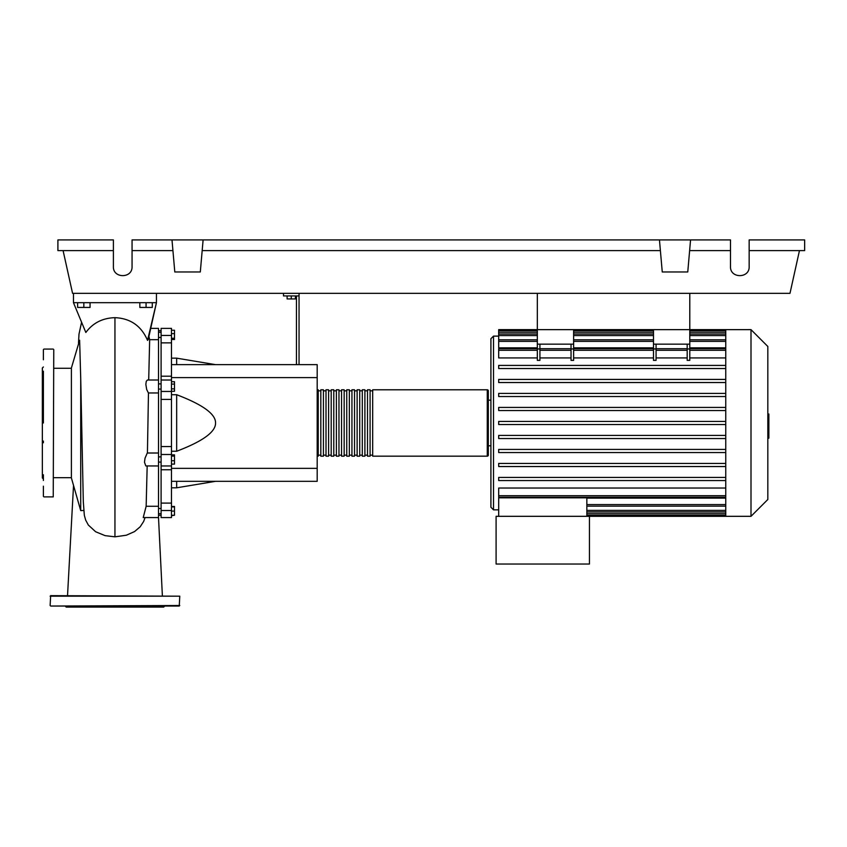 <?xml version="1.0" encoding="UTF-8"?>
<svg xmlns="http://www.w3.org/2000/svg" width="847" height="847" viewBox="0 0 847 847"><rect width="100%" height="100%" fill="white"/><g stroke="black" fill="none" stroke-linecap="round" stroke-linejoin="round"><path stroke-width="1.27" d="M537.326 293.337L537.326 329.642L689.786 329.642L689.786 293.337M158.505 462.07L161.099 462.07M158.505 456.882L161.099 456.882M287.112 295.931L287.112 298.938L295.412 298.938L295.412 295.931M291.262 295.931L291.262 298.938M299.044 364.644L299.044 295.931L283.491 295.931L283.491 293.337M299.044 295.931L299.044 293.337M296.45 295.931L296.45 364.644M171.475 364.644L317.191 364.644L317.191 481.318L171.475 481.318M317.191 468.359L171.475 468.359M317.191 377.603L171.475 377.603M171.475 451.239L176.663 451.239C202.793 441.319 215.752 431.896 215.551 422.981C215.752 414.067 202.793 404.644 176.663 394.723L171.475 394.723M171.475 358.165L176.663 358.165L176.663 364.644M176.663 481.318L176.663 487.798L171.475 487.798M176.663 394.723L176.663 451.239M171.475 460.715L174.482 460.715L174.482 454.85L171.475 454.85M171.475 456.088L174.482 456.088M171.475 464.103L174.482 464.103L174.482 460.715M171.475 515.241L174.482 515.241L174.482 506.464L171.475 506.464M171.475 511.09L174.482 511.09M171.475 506.94L174.482 506.94M171.475 515.717L174.482 515.241M171.475 330.245L174.482 330.245L174.482 339.499L171.475 339.499M171.475 338.26L174.482 338.26M171.475 333.633L174.482 333.633M171.475 384.093L174.482 384.093L174.482 381.701L171.475 381.701M171.475 391.282L174.482 391.282L174.482 384.093M171.475 388.879L174.482 388.879M171.475 446.56L161.099 446.56L161.099 454.5L171.475 454.5L171.475 328.392L161.099 328.392L171.475 328.392M161.099 446.56L161.099 399.403L171.475 399.403M171.475 391.462L161.099 391.462L161.099 399.403M171.475 503.097L161.099 503.097L161.099 510.508L171.475 510.508L171.475 454.5M161.099 503.097L161.099 469.757L171.475 469.757M161.099 454.5L161.099 469.757M171.475 376.206L161.099 376.206L161.099 380.028M161.099 376.206L161.099 342.866L171.475 342.866M171.475 335.454L161.099 335.454L161.099 342.866M171.475 510.508L171.475 517.57L161.099 517.57L161.099 510.508M161.099 391.462L161.099 380.007L171.475 380.028M161.099 335.454L161.099 328.392M317.191 455.135A1.038 1.038 0 0 0 318.228 456.173L318.228 389.789A1.038 1.038 0 0 0 317.191 390.827M487.279 456.173L372.68 456.173L372.68 389.789L487.279 389.789A1.038 1.038 0 0 1 488.317 390.827L488.317 455.135A1.038 1.038 0 0 1 487.279 456.173L487.279 389.789M320.822 390.827L318.228 390.827M320.822 455.135L318.228 455.135M370.086 456.173L367.492 456.173L367.492 389.789L370.086 389.789L370.086 456.173M364.898 456.173L362.304 456.173L362.304 389.789L364.898 389.789L364.898 456.173M359.721 456.173L357.127 456.173L357.127 389.789L359.721 389.789L359.721 456.173M354.533 456.173L351.939 456.173L351.939 389.789L354.533 389.789L354.533 456.173M349.345 456.173L346.751 456.173L346.751 389.789L349.345 389.789L349.345 456.173M344.157 456.173L341.563 456.173L341.563 389.789L344.157 389.789L344.157 456.173M338.969 456.173L336.375 456.173L336.375 389.789L338.969 389.789L338.969 456.173M333.792 456.173L331.198 456.173L331.198 389.789L333.792 389.789L333.792 456.173M328.604 456.173L326.01 456.173L326.01 389.789L328.604 389.789L328.604 456.173M323.416 456.173L320.822 456.173L320.822 389.789L323.416 389.789L323.416 456.173M326.01 390.827L323.416 390.827M326.01 455.135L323.416 455.135M331.198 390.827L328.604 390.827M331.198 455.135L328.604 455.135M336.375 390.827L333.792 390.827M336.375 455.135L333.792 455.135M341.563 390.827L338.969 390.827M341.563 455.135L338.969 455.135M346.751 390.827L344.157 390.827M346.751 455.135L344.157 455.135M351.939 390.827L349.345 390.827M351.939 455.135L349.345 455.135M357.127 390.827L354.533 390.827M357.127 455.135L354.533 455.135M362.304 390.827L359.721 390.827M362.304 455.135L359.721 455.135M367.492 390.827L364.898 390.827M367.492 455.135L364.898 455.135M372.68 390.827L370.086 390.827M372.68 455.135L370.086 455.135M751.003 516.321L751.003 329.642L767.827 346.465L767.827 499.497L751.003 516.321L496.098 516.321L496.098 564.028L589.438 564.028L589.438 516.321M751.003 329.642L725.763 329.642L725.763 516.321M498.692 336.121L493.505 336.121L490.911 338.715L490.911 507.247L493.505 509.841L498.692 509.841M490.911 445.797L488.317 445.797M488.317 400.165L490.911 400.165L490.911 422.981M498.692 516.321L498.692 497.824L586.855 497.824L586.855 516.321M586.855 498.131L725.763 498.131M725.763 495.707L498.692 495.707L498.692 488.031L725.763 488.031M498.692 407.428L725.763 407.428L498.692 407.428L498.692 410.541L725.763 410.541M725.763 357.932L689.786 357.932M689.786 348.953L689.786 360.356L687.192 360.356L687.192 348.953L689.786 348.953L689.786 344.157L653.482 344.157L653.482 360.356L656.076 360.356L656.076 344.157M687.192 357.932L656.076 357.932M653.482 357.932L573.631 357.932M573.631 348.953L573.631 360.356L571.037 360.356L571.037 348.953L573.631 348.953L573.631 344.157L537.326 344.157L537.326 360.356L539.92 360.356L539.92 344.157M571.037 357.932L539.92 357.932M537.326 357.932L498.692 357.932L498.692 348.71L537.326 348.71M537.326 347.831L498.692 347.831L498.692 330.711L537.326 330.711M687.192 344.157L687.192 348.953M571.037 344.157L571.037 348.953M725.763 347.831L689.786 347.831M653.482 347.831L573.631 347.831M725.763 435.432L498.692 435.432L498.692 438.534L725.763 438.534M725.763 477.433L498.692 477.433L498.692 480.545L725.763 480.545M725.763 449.429L498.692 449.429L498.692 452.542L725.763 452.542M725.763 463.425L498.692 463.425L498.692 466.538L725.763 466.538M725.763 424.538L498.692 424.538L498.692 421.425L725.763 421.425M537.326 344.157L537.326 329.642L498.692 329.642L498.692 330.711M725.763 365.417L498.692 365.417L498.692 368.53L725.763 368.53M725.763 393.421L498.692 393.421L498.692 396.534L725.763 396.534M725.763 379.424L498.692 379.424L498.692 382.537L725.763 382.537M498.692 495.707L498.692 497.253L725.763 497.253M537.326 329.642L573.631 329.642L573.631 344.157M653.482 344.157L653.482 329.642L689.786 329.642L689.786 344.157M767.827 414.024L768.864 414.024L768.864 431.938L767.827 431.938M768.864 429.789L767.827 429.789M768.864 431.938L768.864 438.153L767.827 438.153M768.864 438.153L767.827 438.524M83.959 510.423L80.719 510.603L71.392 477.952L71.392 368.011L79.618 340.229M80.719 510.603L80.719 378.302L83.313 501.795L84.329 515.283L85.685 520.143L88.342 525.045L95.626 531.747L105.123 535.653L114.948 536.829L126.319 535.23L134.546 531.577L140.189 526.77L143.662 521.445L145.07 517.57M79.629 340.325L80.719 378.302M77.617 302.675L77.617 307.44L90.057 307.44L90.057 302.675M83.832 302.675L83.832 307.44M139.84 302.675L139.84 307.44L152.291 307.44L152.291 302.675M146.065 302.675L146.065 307.44M146.15 506.284L143.217 517.559L158.505 517.57L158.505 506.284L146.15 506.284L147.177 465.956M158.505 506.284L158.505 452.997L147.42 453.007L148.469 392.966L158.505 392.966L158.505 328.392L151.454 328.392M158.505 465.956L145.811 465.945L144.488 462.24L145.028 458.195L147.262 453.029L158.505 453.007L158.505 392.966L148.416 392.966L146.69 389.504L145.843 384.358L146.266 381.341L147.431 380.007L158.505 380.007M148.701 380.007L149.665 339.679L158.505 339.679M149.665 339.679L149.019 336.926M148.267 339.393L147.547 340.399C141.311 325.904 130.449 318.334 114.948 317.667C102.582 318.027 92.874 322.961 85.843 332.49L73.467 302.675L156.441 302.675L148.267 339.393M156.441 293.337L156.441 302.675L147.547 340.399M73.467 293.337L73.467 302.675M53.763 349.599L53.245 496.882L53.763 349.599M43.388 496.363L43.388 486.178M43.388 359.784L43.388 349.599M43.388 371.198L43.388 422.981M43.388 366.973L42.35 368.011L42.35 477.952L43.388 478.989M43.388 474.765L43.388 480.471M43.388 441.086L43.388 442.759M50.132 605.52L50.651 595.663L179.776 596.182L179.257 606.039L50.651 606.039L179.776 605.52M164.731 606.039L163.693 607.077L66.204 607.077L65.166 606.039M59.978 606.039L114.948 606.039M131.116 606.039L132.492 606.039M749.161 250.606L804.65 250.606L804.65 239.923L749.161 239.923L749.161 266.636C749.616 278.621 730.04 278.621 730.495 266.636L730.495 239.923L690.559 239.923L687.764 271.972L662.259 271.972L659.453 239.923L690.559 239.923M749.161 266.636C749.616 278.621 730.04 278.621 730.495 266.636M132.058 266.636C132.513 278.621 112.947 278.621 113.392 266.636C112.947 278.621 132.513 278.621 132.058 266.636L132.058 239.923L659.453 239.923M689.627 250.606L730.495 250.606M113.392 266.636L113.392 239.923L57.903 239.923L57.903 250.606L113.392 250.606M132.058 250.606L172.926 250.606M203.111 239.923L200.305 271.972L174.8 271.972L171.994 239.923M202.168 250.606L660.385 250.606M799.462 250.606L789.986 293.337L72.567 293.337L63.091 250.606M493.505 336.121L493.505 509.841M725.763 510.392L586.855 510.392M725.763 513.695L586.855 513.695M653.482 348.953L656.076 348.953M571.037 350.266L539.92 350.266M725.763 350.266L689.786 350.266M653.482 350.266L573.631 350.266M687.192 350.266L656.076 350.266M537.326 348.953L539.92 348.953M537.326 350.266L498.692 350.266M725.763 341.373L689.786 341.373M653.482 341.373L573.631 341.373M537.326 341.373L498.692 341.373M725.763 332.268L689.786 332.268M653.482 332.268L573.631 332.268M537.326 332.268L498.692 332.268M725.763 335.571L689.786 335.571M653.482 335.571L573.631 335.571M537.326 335.571L498.692 335.571M725.763 504.59L586.855 504.59M768.864 423.002L767.827 423.002M768.864 416.184L767.827 416.184M114.948 536.829L114.948 317.667M50.132 596.182L179.776 596.182M161.099 337.466L158.505 337.466M161.099 515.23L158.505 515.23M161.099 508.496L158.505 508.496M161.099 389.08L158.505 389.08M215.551 364.644L176.663 358.165M215.551 481.318L176.663 487.798M161.099 383.892L158.505 383.892M161.099 513.684L158.505 513.684M161.099 330.732L158.505 330.732M161.099 332.278L158.505 332.278M161.099 465.956L171.475 465.956M725.763 511.948L586.855 511.948M725.763 515.251L586.855 515.251M571.037 348.71L539.92 348.71M689.786 348.71L725.763 348.71M653.482 348.71L573.631 348.71M656.076 348.71L687.192 348.71M573.631 330.711L653.482 330.711M689.786 330.711L725.763 330.711M498.692 334.014L537.326 334.014M573.631 334.014L653.482 334.014M689.786 334.014L725.763 334.014M498.692 339.816L537.326 339.816M573.631 339.816L653.482 339.816M689.786 339.816L725.763 339.816M725.763 329.642L689.786 329.642M725.763 506.146L586.855 506.146M53.763 477.687L71.392 477.687M81.534 322.453L78.993 334.142L78.496 343.13M53.763 368.276L71.392 368.276M73.53 485.447L67.527 595.663M162.37 595.663L158.505 517.559M43.906 349.08L53.245 349.08M43.906 496.882L53.245 496.882"/></g></svg>
